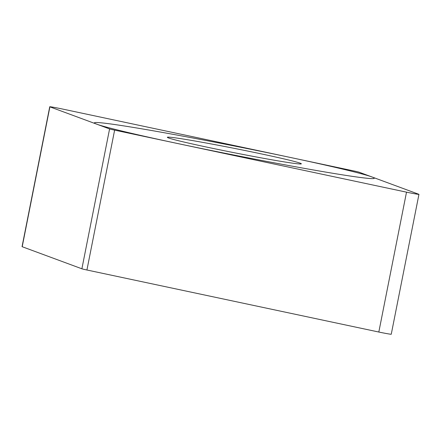 <?xml version="1.0" encoding="UTF-8"?>
<svg xmlns="http://www.w3.org/2000/svg" width="441" height="441" viewBox="0 0 441 441"><rect width="100%" height="100%" fill="white"/><g stroke="black" fill="none" stroke-linecap="round" stroke-linejoin="round"><path stroke-width="0.66" d="M49.899 106.854A8.985 0.281 11.2 0 1 53.102 107.207A8.985 0.281 11.2 0 1 62.181 108.966L354.073 170.998A8.985 0.281 11.2 0 1 359.112 172.205L418.796 194.277A8.985 0.281 11.2 0 1 415.593 193.919A8.985 0.281 11.2 0 1 406.514 192.16L114.621 130.134A8.985 0.281 11.2 0 1 109.583 128.926L49.899 106.854L109.583 128.926A8.985 0.281 11.2 0 0 114.621 130.134L406.514 192.16A8.985 0.281 11.2 0 0 418.95 194.36A8.985 0.281 11.2 0 0 418.796 194.277L359.112 172.205A8.985 0.281 11.2 0 0 354.073 170.998L62.181 108.966A8.985 0.281 11.2 0 0 49.745 106.766A8.985 0.281 11.2 0 0 49.899 106.854L22.204 246.723L81.888 268.795A8.985 0.281 -168.8 0 0 86.927 270.002L378.819 332.034A8.985 0.281 -168.8 0 0 391.255 334.234L418.95 194.36M221.856 145.943A68.294 2.144 -168.8 0 1 301.341 163.843A68.294 2.144 -168.8 0 1 246.839 155.182A68.294 2.144 -168.8 0 1 167.348 137.311A68.294 2.144 -168.8 0 1 221.856 145.943M22.204 246.723A8.985 0.281 -168.8 0 1 22.05 246.64L49.745 106.766M260.438 160.21A142.658 4.482 11.2 0 0 371.84 176.907A142.658 4.482 11.2 0 0 208.262 140.916A142.658 4.482 11.2 0 0 96.855 124.219A142.658 4.482 11.2 0 0 260.438 160.21M109.583 128.926L81.888 268.795M114.621 130.134L86.927 270.002M406.514 192.16L378.819 332.034"/></g></svg>
